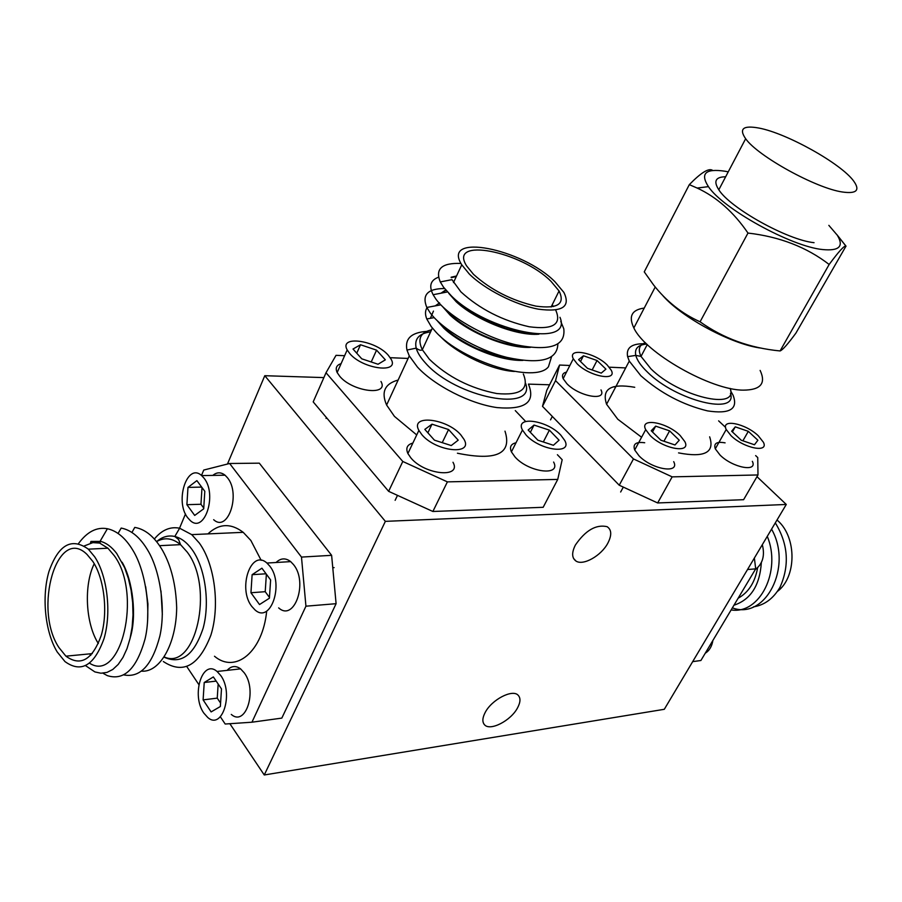 <?xml version="1.0" encoding="UTF-8"?>
<svg xmlns="http://www.w3.org/2000/svg" width="902" height="902" viewBox="0 0 902 902"><rect width="100%" height="100%" fill="white"/><g stroke="black" fill="none" stroke-linecap="round" stroke-linejoin="round"><path stroke-width="1.35" d="M485.118 712.603C482.378 717.913 482.153 721.927 484.419 724.644C489.842 731.578 511.017 720.687 517.613 707.732C520.533 702.184 520.725 698.024 518.176 695.273C512.595 688.778 491.59 699.693 485.118 712.603M575.386 545.034C571.609 552.599 571.767 557.921 575.882 560.976C582.996 566.106 601.318 555.767 607.892 543.06C611.906 535.179 611.646 529.711 607.102 526.678C596.109 524.186 585.533 530.308 575.386 545.034M385.357 521.356L786.273 504.455L664.3 709.299L264.263 774.976L385.357 521.356L264.782 375.706L227.462 464.034M229.863 723.708L264.263 774.976M615.705 386.902L613.337 386.823M549.577 384.793L528.425 384.117M323.874 377.6L264.782 375.706M786.273 504.455L756.992 476.673M842.423 192.002C856.573 193.986 860.328 190.345 853.675 181.065C841.115 163.544 786.544 133.135 758.864 128.05C743.158 125.186 738.749 128.749 745.65 138.728C757.793 156.159 816.006 188.281 842.423 192.002M760.127 370.406C766.226 383.429 760.668 390.014 743.428 390.138C711.114 390.363 645.088 352.738 633.858 327.945C628.333 316.365 631.795 309.736 644.231 308.078M761.344 348.149C732.401 344.654 682.397 318 662.97 295.788M689.308 184.651L644.253 271.863L653.578 284.953C666.488 301.392 681.991 313.682 700.076 321.8C723.269 338.34 749.934 348.059 780.083 350.946C782.519 350.111 787.796 344.169 795.914 333.109L845.975 246.156C844.464 245.243 838.86 251.354 829.152 264.478C806.704 247.171 779.644 236.696 747.983 233.066C733.664 212.117 716.729 197.121 697.167 188.056L689.308 184.651C700.899 172.756 708.6 167.952 712.411 170.252M728.241 171.854L724.982 171.222C705.499 168.336 699.975 173.466 708.42 186.635C722.897 208.79 791.189 246.528 822.613 249.55C839.232 251.162 844.114 246.37 837.259 235.174L828.837 225.342M725.648 176.781C715.557 176.882 713.279 181.223 718.815 189.792C730.203 208.114 787.446 240 814.055 242.683M836.977 234.745L846.042 246.178M829.152 264.478L780.083 350.946M747.983 233.066L700.076 321.8M85.622 665.699L94.89 671.922L100.923 673.219L106.988 672.407L112.795 669.464L118.207 664.413L122.976 657.423L127.002 648.639L130.08 638.447L132.132 627.048L133 614.938L132.65 602.48L131.094 590.156L128.377 578.408L124.623 567.651L116.685 553.445C111.747 546.95 106.391 542.925 100.618 541.38L90.978 541.425L90.516 542.497L99.637 543.072L107.947 548.213L114.317 555.756C142.482 593.933 121.015 683.592 89.58 663.218M154.377 538.99C161.841 529.948 170.264 526.362 179.633 528.222L191.72 534.627L199.274 542.981C214.789 564.224 220.144 605.907 210.865 635.211C198.959 665.8 183.117 674.583 163.341 661.538M285.528 561.935L281.165 562.194M235.749 669.408L231.927 669.825M214.496 656.25C235.456 674.042 262.685 651.909 266.688 611.082M261.174 560.356L250.857 540.467L243.213 532.327C230.811 522.923 219.039 523.453 207.9 533.905M92.838 561.45L87.043 554.471C57.3 524.817 32.968 608.771 58.923 647.535L65.914 656.171C80.628 666.792 92.41 659.869 101.249 635.414C108.15 612.03 104.294 578.667 92.838 561.45M94.236 563.727C83.627 585.139 85.555 623.632 98.329 643.509M57.198 651.943L64.978 661.583C81.225 673.309 94.248 665.653 104.023 638.593C111.668 612.717 107.361 575.78 94.665 556.793L88.34 549.171C71.608 537.209 58.483 544.628 48.979 571.44C41.515 596.538 45.066 632.065 57.198 651.943M90.798 655.303L89.715 653.871M122.12 562.228C133.022 580.978 136.822 616.089 130.35 637.297M145.65 586.638L147.928 603.912L147.612 620.79M160.996 590.945L162.337 614.487M93.898 542.113L99.919 542.598M84.19 545.981L94.203 542.113M220.359 716.786L225.184 724.024L251.94 722.209L281.819 718.105L336.096 603.686L305.936 606.189L301.482 557.086L229.627 463.493L203.739 470.055L201.496 475.467M301.482 557.086L331.62 555.328L259.314 463.166L229.627 463.493M331.62 555.328L336.096 603.686M78.53 543.523C87.19 531.706 96.807 526.779 107.394 528.741C117.113 530.872 125.694 538.19 133.146 550.716C146.113 572.048 151.559 612.244 145.019 639.101C136.664 668.844 124.07 681.01 107.237 675.598L102.907 673.185M118.094 533.454L121.172 528.065C131.376 530.026 140.34 537.603 148.063 550.772C160.466 571.575 165.833 609.887 159.834 636.169C152.224 665.157 140.227 678.067 123.833 674.91M131.929 532.462L134.759 527.399C145.447 529.203 154.783 537.017 162.777 550.84C171.357 566.332 175.991 585.33 176.679 607.813C176.285 643.927 159.891 672.655 141.625 671.156M185.474 513.971L179.543 528.211M251.94 722.209L305.936 606.189M186.815 666.612L198.812 684.562M213.661 519.687C227.947 532.992 241.037 494.025 227.496 477.789L225.06 475.207C220.911 471.971 216.83 472.039 212.827 475.41M187.616 517.635L190.311 520.578C204.506 534.04 217.529 494.634 204.066 478.207L201.642 475.591C187.255 462.174 174.492 501.129 187.616 517.635M194.697 515.425L203.705 508.807L204.81 491.297L196.884 480.631L187.977 487.396L186.894 504.692L194.697 515.425M202.003 487.52L200.954 504.263L203.751 508.074M200.954 504.263L186.894 504.692M201.687 487.091L187.977 487.396M278.65 607.88C294.323 622.233 308.326 582.421 293.578 564.675L290.681 561.619C285.562 557.729 280.691 558.022 276.08 562.498M251.748 606.381L254.939 609.842C270.532 624.387 284.48 584.113 269.799 566.14L266.924 563.051C251.117 548.517 237.44 588.318 251.748 606.381M259.517 604.543L269.405 598.218L270.623 579.93L261.907 568.192L252.12 574.687L250.948 592.749L259.517 604.543M266.372 574.213L265.222 591.689L269.461 597.451M265.222 591.689L250.948 592.749M266.056 573.785L252.12 574.687M231.284 714.429C245.851 727.17 257.555 690.38 244.273 672.858L240.597 668.867C235.726 665.349 231.239 665.856 227.135 670.355M203.852 713.121L207.798 717.53C222.287 730.462 233.934 693.266 220.731 675.519L217.066 671.471C202.42 658.561 190.976 695.295 203.852 713.121M211.124 711.915L220.359 706.514L221.486 688.914L213.357 676.928L204.224 682.498L203.108 699.884L211.124 711.915M218.16 683.998L217.247 698.137L220.584 703.086M217.247 698.137L203.108 699.884M216.198 681.111L204.224 682.498M712.884 640.476C711.903 646.418 709.355 650.669 705.251 653.228M738.14 598.229C748.547 592.445 755.042 582.297 757.612 567.786M733.957 605.219C750.678 599.672 759.811 585.466 761.344 562.611M777.05 519.969L777.952 520.815C796.951 537.784 796.59 577.449 777.31 591.509M753.441 606.866C764.445 605.163 773.285 598.646 779.971 587.337C789.746 565.453 788.201 543.974 775.314 522.878M732.368 607.88C765.426 620.339 793.038 566.772 771.571 529.158M731.15 609.921C759.991 614.657 781.628 570.763 767.286 536.352M692.68 661.64L700.899 660.501L755.696 568.858L747.521 569.534M754.376 558.022L755.696 568.858M762.325 544.684C765.065 555.621 762.709 563.919 755.267 569.579M566.49 372.131C562.792 372.966 561.675 375.153 563.152 378.682L566.884 383.688C579.039 396.553 607.181 401.514 600.991 389.912M577.088 363.72C589.389 376.495 617.588 381.715 611.252 370.248L607.26 365.073C595.049 352.558 567.099 347.191 573.3 358.759L577.088 363.72M587.495 368.354L601.251 373.112L605.93 369.132L597.045 360.507L583.459 355.783L578.599 359.65L587.495 368.354M580.516 361.522L583.459 355.783M592.152 369.967L597.045 360.507M730.62 390.927L733.044 395.132C738.445 409.057 729.921 414.311 707.484 410.884C682.701 404.84 660.489 393.125 640.86 375.751L629.28 361.093L627.612 356.64C626.033 348.149 631.197 343.854 643.07 343.741M637.15 445.453L636.305 447.031M634.737 387.285C610.868 383.158 601.487 388.818 606.584 404.265L617.769 419.216L641.581 437.256M678.552 452.894C704.563 457.889 714.925 452.533 709.648 436.827M657.648 502.955L619.234 485.22L633.475 458.938L672.159 476.865L657.648 502.955L743.598 499.697L757.984 474.959L757.748 457.573L755.639 455.6M542.497 406.351L546.77 390.34L559.578 365.039L555.542 380.633L542.497 406.351L619.234 485.22M625.695 367.915L609.245 367.193M569.872 365.49L559.578 365.039M725.58 427.379L718.623 420.851M672.159 476.865L757.984 474.959M555.542 380.633L633.475 458.938M725.095 442.859C716.752 441.371 713.482 443.367 715.297 448.835L720.078 455.093C732.695 467.777 758.063 472.524 752.336 461.317M731.071 435.711C743.846 448.328 769.248 453.289 763.374 442.217L758.311 435.801C745.627 423.421 720.45 418.336 726.211 429.51L731.071 435.711M741.252 440.244L754.444 444.754L757.894 440.244L748.31 431.336L735.265 426.849L731.657 431.235L741.252 440.244M732.39 431.923L735.265 426.849M742.898 440.807L748.31 431.336M644.704 442.747C635.966 441.608 632.629 444.021 634.704 449.985L639.033 455.837C652.078 469.615 680.243 474.148 673.704 461.655M650.105 435.452C663.32 449.151 691.53 453.954 684.821 441.597L680.198 435.553C667.074 422.136 639.123 417.175 645.697 429.656L650.105 435.452M660.884 440.221L675 444.968L679.262 440.221L669.611 430.863L655.675 426.15L651.221 430.761L660.884 440.221M652.496 432.002L655.675 426.15M663.928 441.247L669.611 430.863M341.103 363.653C336.48 365.118 335.172 368.084 337.156 372.537L339.693 376.224C352.434 391.885 389.405 396.294 380.971 381.467M349.762 353.573C362.672 369.121 399.733 373.902 391.13 359.233L388.322 355.298C375.536 340.144 338.791 335.048 347.18 349.92L349.762 353.573M361.77 358.827L378.051 364.25L385.346 359.83L376.562 350.145L360.518 344.756L353.009 349.029L361.77 358.827M356.741 353.212L360.518 344.756M371.218 361.973L376.562 350.145M552.182 304.853L553.445 306.522M555.688 310.04C561.991 324.348 553.14 329.918 529.124 326.75C502.47 320.695 479.717 309.059 460.877 291.842L451.981 279.654L440.277 281.931L443.57 287.253L451.44 295.957C486.449 331.192 573.458 348.973 559.973 317.301M514.399 371.455C491.725 370.316 455.995 353.37 440.131 336.175L439.826 335.86M430.378 318.316L433.456 311.1M551.517 356.842L548.45 366.764C535.427 384.06 462.41 361.623 435.7 331.823L431.224 326.569L426.77 318.97C425.011 314.471 425.079 310.762 426.996 307.819M528.471 384.207C535.788 402.202 525.314 409.993 497.036 407.591C470.179 403.87 434.414 385.65 417.412 367.024L409.282 355.895L406.96 350.055C404.705 338.735 411.256 332.511 426.59 331.395M514.49 445.768L512.945 448.835M411.346 446.276L409.44 450.278M398.143 380.046C384.804 383.688 380.96 392.02 386.608 405.032L394.433 416.374L416.724 434.944M457.415 453.221C496.359 461.159 512.223 453.796 504.996 431.156M551.077 281.413C521.255 251.207 447.708 236.617 466.672 265.989L473.516 274.355C490.891 289.959 511.693 300.546 535.912 306.128C557.673 309.059 565.396 304.008 559.06 290.974L551.077 281.413M469.243 273.96C484.487 289.226 515.437 304.989 538.302 309.149C562.352 312.363 570.876 306.781 563.874 292.406L554.978 281.774C522.066 248.467 440.83 232.288 461.756 264.793L469.243 273.96M531.65 333.639C522.382 332.759 513.554 330.944 505.154 328.181L491.218 322.803C477.293 316.636 465.725 309.431 456.502 301.2M538.945 334.191C515.865 336.243 475.298 319.658 456.22 301.775L448.79 293.364M526.125 346.796C514.614 346.244 502.008 343.166 488.309 337.562C476.775 333.03 461.328 324.393 450.29 314.46M530.466 347.371C506.845 348.578 468.465 332.443 450.019 315.035L442.995 307.075M518.312 359.751L497.678 356.155L477.282 348.724C462.974 342.005 451.925 334.98 444.134 327.629M522.946 360.394C499.133 361.251 461.914 345.398 443.863 328.204L437.425 320.943M451.124 277.218L456.547 275.989M451.248 277.647L456.288 276.564M441.01 293.195L445.701 289.948M441.247 293.15L446.005 290.32M435.215 305.891L439.545 302.88M432.881 511.479L388.627 491.331L402.788 461.474L447.392 481.871L432.881 511.479L543.173 507.296L557.74 479.413L562.183 459.716L557.402 454.721M344.62 355.704L336.029 355.332L326.017 372.74L313.197 401.886L388.627 491.331M560.796 321.428L563.795 328.813C565.768 346.244 549.69 351.543 515.561 344.699C484.442 337.359 448.283 316.117 435.914 299.114L433.118 294.717C428.698 285.968 430.513 280.127 438.564 277.196M557.853 344.045C557.312 360.112 540.366 364.566 507.014 357.406C476.865 349.931 442.408 329.512 430.164 312.836L426.815 307.458C421.708 294.909 427.616 288.595 444.528 288.527M460.978 263.44C441.867 262.707 434.967 268.864 440.277 281.931M408.099 358.455L390.216 357.688M525.629 421.448L515.279 410.602M447.392 481.871L557.74 479.413M326.017 372.74L402.788 461.474M516 442.792C510.882 443.953 509.348 446.986 511.411 451.868L515.019 456.964C528.606 472.49 561.495 476.549 553.614 462.038M526.125 435.068C539.892 450.493 572.838 454.879 564.776 440.514L560.852 435.181C547.21 420.118 514.546 415.461 522.45 430.017L526.125 435.068M537.84 440.187L553.4 445.284L559.06 440.187L549.386 430.141L534.029 425.067L528.155 430.017L537.84 440.187M530.353 432.329L534.029 425.067M543.308 441.98L549.386 430.141M412.857 443.074C407.185 444.618 405.528 448.102 407.896 453.537L410.884 457.912C424.786 474.971 462.072 478.488 452.996 462.264M421.922 434.741C436.038 451.676 473.392 455.589 464.124 439.522L460.809 434.865C446.851 418.37 409.801 414.097 418.878 430.401L421.922 434.741M434.437 440.165L451.248 445.554L458.205 440.165L448.576 429.544L432.002 424.177L424.819 429.397L434.437 440.165M427.875 432.813L432.002 424.177M442.228 442.668L448.576 429.544M164.051 656.881C195.61 671.742 214.811 587.337 187.075 551.923L180.547 544.65C172.519 538.066 164.536 537.051 156.61 541.606C162.259 536.769 168.324 535.055 174.808 536.476C181.099 537.998 186.872 542.373 192.115 549.622C205.194 567.753 210.155 602.435 203.153 628.175C194.144 655.292 181.065 664.932 163.905 657.096M730.462 393.261C738.264 415.912 676.297 400.894 647.602 372.255C641.006 365.941 637.071 360.315 635.797 355.399C634.388 348.578 638.041 344.801 646.768 344.068M645.437 342.76C639.202 344.823 637.725 349.367 641.018 356.403L650.985 368.884C678.969 396.688 739.031 410.838 730.158 388.412M525.629 383.406C536.419 413.06 455.882 397.883 425.518 363.066C420.569 357.688 417.457 352.705 416.194 348.127C414.165 338.904 418.968 333.481 430.604 331.857M431.539 329.839C420.287 332.432 417.22 339.051 422.305 349.705L429.352 359.233C447.719 376.901 470.201 388.334 496.776 393.543C520.725 395.719 529.575 389.202 523.318 374.003M483.934 724.047L484.419 724.644M573.537 558.406L575.882 560.976M708.42 186.635L697.167 188.056M837.259 235.174L845.975 246.156M633.858 327.945L655.224 287.016M745.65 138.728L718.815 189.792M99.637 543.072L100.618 541.38M179.633 528.222L174.808 536.476L178.596 539.52L180.547 544.65L159.598 545.676M88.34 549.171L107.947 548.213M107.394 528.741L100.111 541.256M92.286 653.623L65.914 656.171M191.72 534.627L243.213 532.327M225.06 475.207L201.642 475.591M290.681 561.619L266.924 563.051M334.101 567.617L332.77 567.696M240.597 668.867L217.066 671.471M563.152 378.682L573.3 358.759M550.547 419.858L552.306 416.431M627.612 356.64L635.797 355.399L641.018 356.403L647.275 344.553M629.28 361.093L606.584 404.265M715.297 448.835L726.211 429.51M634.704 449.985L645.697 429.656M620.644 492.007L623.316 487.103M337.156 372.537L347.18 349.92M326.028 418.404L326.411 417.547M406.96 350.055L416.194 348.127C419.024 350.235 421.065 350.765 422.305 349.705L432.374 328.046M471.306 358.263L471.87 357.113M461.756 264.793L453.48 282.585M433.118 294.717L447.46 291.955M426.815 307.458L440.774 304.842M426.77 318.97L434.155 317.628M551.122 307.007L559.06 290.974M476.538 360.789L477.102 359.616M409.282 355.895L386.608 405.032M511.411 451.868L522.45 430.017M407.896 453.537L418.878 430.401M395.132 500.328L397.5 495.367"/></g></svg>
